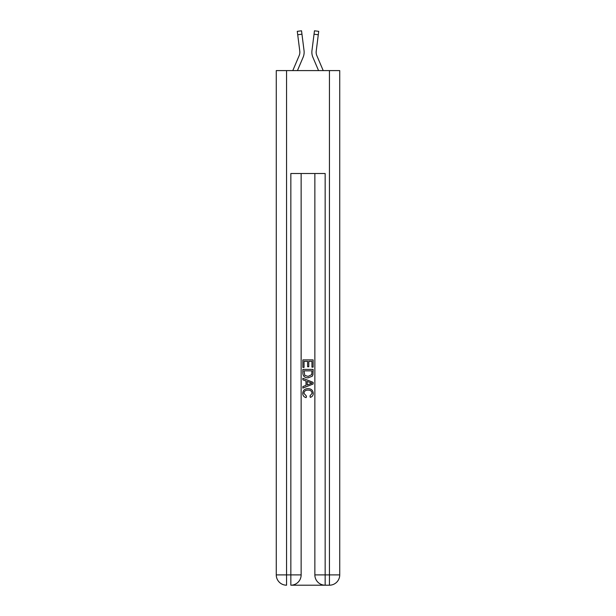 <?xml version="1.0" encoding="UTF-8"?>
<svg xmlns="http://www.w3.org/2000/svg" width="616" height="616" viewBox="0 0 616 616"><rect width="100%" height="100%" fill="white"/><g stroke="black" fill="none" stroke-linecap="round" stroke-linejoin="round"><path stroke-width="0.92" d="M303.111 57.28L297.443 70.594L303.111 57.28A12.867 12.867 -20.3 0 0 304.042 50.627L301.963 34.203L297.713 34.742L297.282 31.339L301.532 30.8L301.963 34.203M292.785 70.594L299.168 55.602A8.578 8.578 -30.5 0 0 299.853 52.26A8.578 8.578 -20.3 0 1 299.168 55.602A8.578 8.578 -20.3 0 0 299.853 52.26A8.578 8.578 -20.3 0 1 299.168 55.602A8.578 8.578 -20.3 0 0 299.853 52.26A8.578 8.578 -20.3 0 1 299.168 55.602A8.578 8.578 -20.3 0 0 299.853 52.26M304.127 52.868L304.142 52.345M303.973 50.112L304.042 50.627L303.973 50.112M323.215 70.594L316.832 55.602A8.578 8.578 30.5 0 1 316.147 52.26A8.578 8.578 20.3 0 0 316.832 55.602A8.578 8.578 20.3 0 1 316.147 52.26A8.578 8.578 20.3 0 0 316.832 55.602A8.578 8.578 20.3 0 1 316.147 52.26A8.578 8.578 20.3 0 0 316.832 55.602A8.578 8.578 20.3 0 1 316.147 52.26M312.889 57.28L318.557 70.594L312.889 57.28A12.867 12.867 20.3 0 1 311.958 50.627L314.468 30.8L318.718 31.339L318.287 34.742L314.037 34.203M316.832 55.602A8.578 8.578 20.3 0 1 316.216 51.167L318.287 34.742M291.622 585.2L324.378 585.2M301.139 574.905L301.139 173.519L301.139 574.905A10.295 10.295 0 0 1 290.844 585.2A10.295 10.295 0 0 0 301.139 574.905L290.844 574.905L290.844 173.519L325.156 173.519L325.156 574.905L329.445 574.905L329.445 70.594L339.732 70.594L339.732 574.905L329.445 574.905L329.445 585.2L325.156 585.2A10.295 10.295 0 0 1 314.861 574.905L314.861 173.519M286.555 70.594L286.555 574.905L276.268 574.905L276.268 70.594L329.445 70.594M329.445 585.2A10.295 10.295 0 0 0 339.732 574.905M276.268 574.905A10.295 10.295 0 0 0 286.555 585.2L286.555 574.905L290.844 574.905L290.844 585.2M302.856 367.413L302.856 359.898L313.144 359.898L313.144 367.151L311.958 367.151L311.958 361.346L308.793 361.346L308.793 366.759L307.607 366.759L307.607 361.346L304.042 361.346L304.042 367.413L302.856 367.413M302.856 373.08L302.856 369.4L313.144 369.4L312.997 374.736L312.258 376.23L308.054 377.839C304.766 377.854 303.034 376.268 302.856 373.08M304.042 370.847L304.766 375.398L308.077 376.391L311.75 374.636L311.958 370.847L304.042 370.847M302.856 379.818L302.856 378.278L313.144 382.367L313.144 384.007L302.856 388.088L302.856 386.548L306.021 385.377L306.021 380.988L302.856 379.818M310.056 382.482L307.207 381.427L307.207 384.938L311.958 383.183L310.056 382.482M303.911 393.293L306.483 396.18L306.152 397.636C303.965 397.066 302.826 395.665 302.726 393.432C303.003 390.267 304.781 388.681 308.077 388.658C311.242 388.727 312.974 390.305 313.275 393.401C313.228 395.433 312.227 396.758 310.287 397.366L309.979 395.919L312.089 393.331C311.788 391.106 310.449 390.036 308.085 390.113C305.675 389.99 304.281 391.045 303.911 393.293M299.168 55.602A8.578 8.578 -20.3 0 0 299.784 51.167L297.713 34.742M299.846 52.66L299.784 51.167L299.846 52.66M311.873 52.868L311.858 52.237M316.154 52.66L316.216 51.167M325.156 585.2L325.156 574.905L314.861 574.905M297.282 31.339L301.532 30.8M314.468 30.8L318.718 31.339"/></g></svg>
